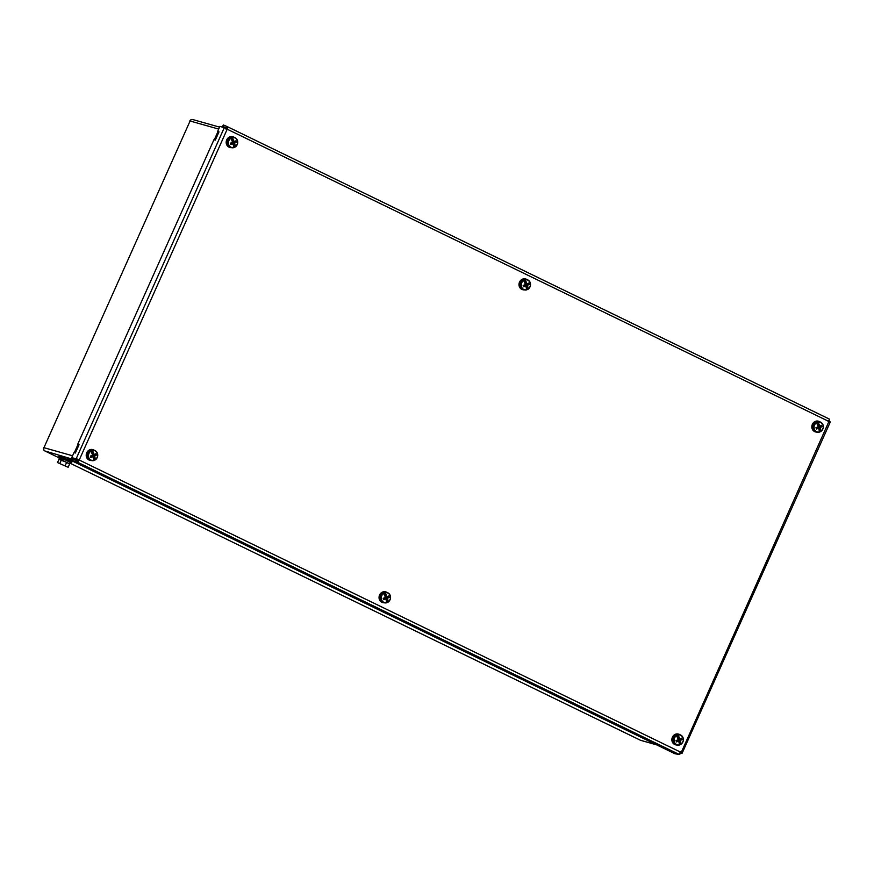 <?xml version="1.0" encoding="UTF-8"?>
<svg xmlns="http://www.w3.org/2000/svg" width="874" height="874" viewBox="0 0 874 874"><rect width="100%" height="100%" fill="white"/><g stroke="black" fill="none" stroke-linecap="round" stroke-linejoin="round"><path stroke-width="1.31" d="M70.379 462.663L71.679 462.477L72.094 461.559L59.181 455.78L58.733 457.036L59.498 457.79L67.702 460.806L70.39 462.652M226.41 127.888L222.662 126.315L226.552 128.205L227.054 126.522L223.307 124.938L222.662 126.315M679.95 751.957L680.07 753.989A2.524 1.06 115.9 0 1 679.131 754.426L674.979 753.77L72.859 461.286L73.438 459.899L77.972 460.38L77.939 461.505L79.589 460.205A1.005 0.918 105.8 0 0 79.403 459.615L71.723 457.659L73.984 452.601L75.35 453.016L79.053 444.724L77.688 444.32L213.944 139.709L215.31 140.124L219.013 131.843L217.648 131.428L218.926 132.05M72.859 461.286L77.01 461.942A2.524 1.06 -64.1 0 0 77.939 461.505M680.256 752.547L682.015 753.169L681.119 751.902A1.005 0.918 105.8 0 0 680.573 752.132L679.874 753.617M680.114 752.798L682.015 753.169M77.688 444.32L78.966 444.932M217.648 131.428L219.909 126.369L225.481 128.139L225.765 128.948M77.764 459.746L71.723 457.659M226.803 129.56L225.481 128.139L227.032 129.603A1.005 0.918 105.8 0 0 227.579 129.374L226.552 128.205L227.426 127.32A2.524 1.06 -64.1 0 0 227.076 126.522A2.524 1.06 -64.1 0 0 227.054 126.522L829.197 419.007A2.524 1.06 115.9 0 1 829.557 419.804L829.12 419.902M226.41 129.428A1.005 0.918 105.8 0 0 226.956 129.199M828.683 420.689L829.557 419.804L828.563 421.301A1.005 0.918 105.8 0 0 828.738 421.891L830.3 421.989L682.102 753.279M77.972 460.38L79.589 460.205L680.573 752.132M78.966 460.03A1.005 0.918 105.8 0 0 78.791 459.44M227.032 129.603L79.403 459.615L77.294 459.429M828.126 421.716L830.202 421.891L828.738 421.891L681.48 751.968M680.682 752.612L680.496 751.727M828.563 421.301L227.579 129.374L227.426 127.32M227.098 126.544L829.175 419.007A2.524 1.06 115.9 0 1 829.197 419.007M93.365 457.845L94.359 457.43L95.124 459.899A5.31 4.796 -74.2 0 1 93.747 460.511M92.447 450.547A10.062 3.474 67.2 0 1 94.195 454.589A10.073 2.513 162.6 0 0 96.031 453.672A10.029 7.09 57.7 0 1 96.468 455.07A10.073 2.513 162.6 0 1 94.632 455.988A10.062 3.474 67.2 0 1 95.321 459.735A5.047 4.567 105.8 0 0 92.447 450.547L92.109 450.23A5.31 4.796 -74.2 0 0 90.535 450.897L90.874 451.202A10.062 3.474 67.2 0 1 92.622 455.245A10.073 2.513 162.6 0 1 90.383 456.053A10.029 0.863 73.9 0 0 90.82 457.452L91.639 456.25L93.059 456.654A10.062 3.474 67.2 0 1 93.747 460.39L93.649 460.587A5.31 4.796 -74.2 0 1 90.623 450.918M94.632 455.988L93.212 455.583L93.092 456.752M94.359 457.43L93.518 456.567M90.874 451.202A5.047 4.567 105.8 0 0 93.747 460.39L93.649 460.587M93.059 456.654A10.073 2.513 162.6 0 1 90.82 457.452M94.195 454.589L91.934 453.431M92.109 450.23L92.469 453.202M91.803 453.147L92.873 452.699M90.656 455.955L90.852 456.578M93.212 455.583L93.999 455.256L93.747 454.458M96.468 455.07L93.999 455.256M89.924 460.347A5.561 5.026 -74.2 0 1 89.672 449.815A5.561 5.026 -74.2 0 1 92.939 449.651M91.595 460.554A5.561 5.026 -74.2 0 1 89.978 449.902A5.561 5.026 -74.2 0 1 94.479 450.35M69.57 459.396L72.739 461.046M70.237 459.888L68.729 458.992M68.391 458.894L73.132 460.631L68.664 459.014L72.87 461.253L68.456 458.872M73.165 460.543L68.434 458.806M73.23 460.39L67.571 458.358M73.198 460.478L68.096 458.457L69.243 459.506M72.99 460.969L69.199 459.112L73.045 460.838M69.527 459.484L72.924 461.111M69.166 459.2L73.001 460.937M69.013 463.504L59.825 459.276M69.931 463.679L70.466 462.488L63.299 458.861L59.574 457.615L59.039 458.817M59.694 459.571L60.361 459.243L68.937 463.668M57.52 462.586L58.962 459.363L66.664 462.379L69.592 464.05L68.161 467.273L57.52 462.586L68.161 467.273M61.344 460.041L59.913 463.264M66.664 462.379L65.222 465.602M233.325 144.964L234.319 144.549L235.084 147.007A5.31 4.796 -74.2 0 1 233.708 147.619M232.408 137.666A10.062 3.474 67.2 0 1 234.156 141.708A10.073 2.513 162.6 0 0 235.991 140.79A10.029 7.09 57.7 0 1 236.428 142.189A10.073 2.513 162.6 0 1 234.593 143.107A10.062 3.474 67.2 0 1 235.281 146.854A5.047 4.567 105.8 0 0 232.408 137.666L232.069 137.349A5.31 4.796 -74.2 0 0 230.496 138.005L230.834 138.321A10.062 3.474 67.2 0 1 232.582 142.364A10.073 2.513 162.6 0 1 230.343 143.161A10.029 0.863 73.9 0 0 230.78 144.56L231.599 143.369L233.019 143.762A10.062 3.474 67.2 0 1 233.708 147.509L233.609 147.695A5.31 4.796 -74.2 0 1 230.583 138.037M234.593 143.107L233.172 142.702L233.052 143.871M234.319 144.549L233.478 143.686M230.834 138.321A5.047 4.567 105.8 0 0 233.708 147.509L230.31 147.324C225.863 144.276 225.809 140.933 230.168 137.316L233.194 137.109A5.31 4.796 105.8 0 0 226.912 142.549A5.31 4.796 105.8 0 0 230.31 147.324M233.019 143.762A10.073 2.513 162.6 0 1 230.78 144.56M234.156 141.708L231.894 140.55M232.069 137.349L232.429 140.321M231.763 140.266L232.834 139.818M230.616 143.074L230.812 143.697M233.172 142.702L233.959 142.375L233.708 141.577M236.428 142.189L233.959 142.375M229.884 147.466A5.561 5.026 -74.2 0 1 229.633 136.934A5.561 5.026 -74.2 0 1 232.899 136.77M231.555 147.673A5.561 5.026 -74.2 0 1 229.938 137.021A5.561 5.026 -74.2 0 1 234.44 137.458M386.177 600.077L387.171 599.662L387.936 602.131A5.31 4.796 -74.2 0 1 386.559 602.743M385.27 592.78A10.062 3.474 67.2 0 1 387.007 596.822A10.073 2.513 162.6 0 0 388.843 595.904A10.029 7.09 57.7 0 1 389.28 597.313A10.073 2.513 162.6 0 1 387.444 598.22A10.062 3.474 67.2 0 1 388.143 601.967A5.047 4.567 105.8 0 0 385.27 592.78L384.921 592.463A5.31 4.796 -74.2 0 0 383.347 593.129L383.697 593.446A10.062 3.474 67.2 0 1 385.434 597.488A10.073 2.513 162.6 0 1 383.194 598.286A10.029 0.863 73.9 0 0 383.631 599.684L384.451 598.482L385.871 598.887A10.062 3.474 67.2 0 1 386.57 602.634L386.461 602.82A5.31 4.796 -74.2 0 1 383.435 593.151M387.444 598.22L386.024 597.827L385.904 598.985M387.171 599.662L386.33 598.799M383.697 593.446A5.047 4.567 105.8 0 0 386.57 602.634L386.461 602.82M385.871 598.887A10.073 2.513 162.6 0 1 383.631 599.684M387.007 596.822L384.746 595.664M384.921 592.463L385.281 595.445M384.626 595.38L385.685 594.932M383.468 598.187L383.664 598.821M386.024 597.827L386.811 597.488L386.57 596.702M389.28 597.313L386.811 597.488M382.736 602.579A5.561 5.026 -74.2 0 1 382.484 592.059A5.561 5.026 -74.2 0 1 385.762 591.895M384.407 602.787A5.561 5.026 -74.2 0 1 382.79 592.146A5.561 5.026 -74.2 0 1 387.291 592.583M526.137 287.196L527.131 286.781L527.896 289.25A5.31 4.796 -74.2 0 1 526.519 289.862M525.23 279.899A10.062 3.474 67.2 0 1 526.967 283.941A10.073 2.513 162.6 0 0 528.803 283.023A10.029 7.09 57.7 0 1 529.24 284.421A10.073 2.513 162.6 0 1 527.404 285.339A10.062 3.474 67.2 0 1 528.104 289.086A5.047 4.567 105.8 0 0 525.23 279.899L524.881 279.582A5.31 4.796 -74.2 0 0 523.308 280.248L523.657 280.554A10.062 3.474 67.2 0 1 525.394 284.596A10.073 2.513 162.6 0 1 523.155 285.394A10.029 0.863 73.9 0 0 523.592 286.803L524.411 285.601L525.831 286.006A10.062 3.474 67.2 0 1 526.53 289.742L526.421 289.928A5.31 4.796 -74.2 0 1 523.395 280.27M527.404 285.339L525.984 284.935L525.864 286.104M527.131 286.781L526.29 285.918M523.657 280.554A5.047 4.567 105.8 0 0 526.53 289.742L526.421 289.928M525.831 286.006A10.073 2.513 162.6 0 1 523.592 286.803M526.967 283.941L524.706 282.783M524.881 279.582L525.241 282.553M524.586 282.499L525.645 282.051M523.428 285.306L523.624 285.929M525.984 284.935L526.771 284.607L526.53 283.81M529.24 284.421L526.771 284.607M522.696 289.698A5.561 5.026 -74.2 0 1 522.444 279.167A5.561 5.026 -74.2 0 1 525.722 279.003M524.367 289.906A5.561 5.026 -74.2 0 1 522.75 279.254A5.561 5.026 -74.2 0 1 527.251 279.702M678.989 742.31L679.983 741.895L680.759 744.364A5.31 4.796 -74.2 0 1 679.371 744.976M678.082 735.012A10.062 3.474 67.2 0 1 679.819 739.054A10.073 2.513 162.6 0 0 681.654 738.148A10.029 7.09 57.7 0 1 682.091 739.546A10.073 2.513 162.6 0 1 680.267 740.464A10.062 3.474 67.2 0 1 680.955 744.2A5.047 4.567 105.8 0 0 678.082 735.012L677.732 734.706A5.31 4.796 -74.2 0 0 676.159 735.362L676.509 735.679A10.062 3.474 67.2 0 1 678.246 739.721A10.073 2.513 162.6 0 1 676.006 740.518A10.029 0.863 73.9 0 0 676.443 741.917L677.263 740.715L678.683 741.119A10.062 3.474 67.2 0 1 679.382 744.866L679.273 745.052A5.31 4.796 -74.2 0 1 676.258 735.395M680.267 740.464L678.847 740.059L678.716 741.218M679.983 741.895L679.153 741.043M676.509 735.679A5.047 4.567 105.8 0 0 679.382 744.866L679.273 745.052M678.683 741.119A10.073 2.513 162.6 0 1 676.443 741.917M679.819 739.054L677.558 737.907M677.732 734.706L678.093 737.678M677.437 737.623L678.508 737.164M676.29 740.431L676.476 741.054M678.847 740.059L679.633 739.732L679.382 738.934M682.091 739.546L679.633 739.732M675.558 744.812A5.561 5.026 -74.2 0 1 675.307 734.291A5.561 5.026 -74.2 0 1 678.574 734.127M677.219 745.03A5.561 5.026 -74.2 0 1 675.613 734.379A5.561 5.026 -74.2 0 1 680.103 734.816M818.949 429.429L819.943 429.014L820.719 431.483A5.31 4.796 -74.2 0 1 819.331 432.095M818.042 422.131A10.062 3.474 67.2 0 1 819.779 426.173A10.073 2.513 162.6 0 0 821.615 425.256A10.029 7.09 57.7 0 1 822.052 426.665A10.073 2.513 162.6 0 1 820.227 427.572A10.062 3.474 67.2 0 1 820.915 431.319A5.047 4.567 105.8 0 0 818.042 422.131L817.693 421.814A5.31 4.796 -74.2 0 0 816.119 422.481L816.469 422.798A10.062 3.474 67.2 0 1 818.206 426.84A10.073 2.513 162.6 0 1 815.966 427.637A10.029 0.863 73.9 0 0 816.403 429.036L817.223 427.834L818.643 428.238A10.062 3.474 67.2 0 1 819.342 431.985L819.233 432.171A5.31 4.796 -74.2 0 1 816.218 422.503M820.227 427.572L818.807 427.178L818.676 428.336M819.943 429.014L819.113 428.151M816.469 422.798A5.047 4.567 105.8 0 0 819.342 431.985L819.233 432.171M818.643 428.238A10.073 2.513 162.6 0 1 816.403 429.036M819.779 426.173L817.518 425.015M817.693 421.814L818.053 424.797M817.398 424.731L818.468 424.283M816.25 427.539L816.436 428.162M818.807 427.178L819.594 426.84L819.342 426.053M822.052 426.665L819.594 426.84M815.508 431.931A5.561 5.026 -74.2 0 1 815.267 421.41A5.561 5.026 -74.2 0 1 818.534 421.235M817.179 432.138A5.561 5.026 -74.2 0 1 815.573 421.497A5.561 5.026 -74.2 0 1 820.063 421.934M74.323 452.699L78.005 444.473M214.283 139.818L217.965 131.592M218.697 129.079L190.084 121.005L43.94 447.685L72.564 455.769M76.42 460.369L44.978 450.995L59.41 457.998M640.358 740.202A2.524 1.06 -64.1 0 0 640.424 740.245L70.128 463.22L640.5 740.267L656.44 744.768M74.836 458.828A2.524 1.06 115.9 0 1 73.94 459.167A2.524 2.283 105.8 0 1 73.001 458.271M193.165 119.705A2.524 2.283 105.8 0 0 190.084 121.005L43.94 447.685A2.524 2.283 105.8 0 0 44.978 450.995A2.524 1.06 115.9 0 1 44.902 450.962A2.524 1.06 115.9 0 1 44.803 450.897M71.679 462.477L58.766 456.698M77.589 460.554L77.01 461.942L679.131 754.426M681.917 753.257L680.791 752.339M224.279 127.68L76.082 458.97L77.283 459.571M90.262 450.197A5.31 4.796 105.8 0 0 90.35 460.205C85.903 457.157 85.849 453.825 90.208 450.197L93.234 450.001A5.31 4.796 105.8 0 0 90.262 450.197M92.196 450.263A5.31 4.796 -74.2 0 1 95.321 459.855M232.156 137.371A5.31 4.796 -74.2 0 1 235.281 146.974M383.074 592.43A5.31 4.796 105.8 0 0 383.162 602.437C378.715 599.389 378.661 596.057 383.02 592.43L386.046 592.233A5.31 4.796 105.8 0 0 383.074 592.43M385.008 592.496A5.31 4.796 -74.2 0 1 388.132 602.088M523.034 279.549A5.31 4.796 105.8 0 0 523.122 289.556C518.675 286.508 518.621 283.176 522.98 279.549L526.006 279.352A5.31 4.796 105.8 0 0 523.034 279.549M524.968 279.614A5.31 4.796 -74.2 0 1 528.093 289.207M675.886 734.673A5.31 4.796 105.8 0 0 675.984 744.681C671.527 741.633 671.483 738.29 675.842 734.673L678.869 734.466A5.31 4.796 105.8 0 0 675.886 734.673M677.831 734.728A5.31 4.796 -74.2 0 1 680.944 744.331M815.846 421.781A5.31 4.796 105.8 0 0 815.945 431.789C811.487 428.741 811.443 425.409 815.803 421.781L818.818 421.585A5.31 4.796 105.8 0 0 815.846 421.781M817.791 421.847A5.31 4.796 -74.2 0 1 820.904 431.439M43.7 447.663A2.524 2.524 0 0 0 44.902 450.962L59.399 458.009M656.603 744.845L640.85 740.398M219.571 127.123L192.826 119.574A2.524 2.524 0 0 0 189.833 120.973M90.35 460.205L93.682 460.587M93.234 450.001L94.359 450.318C98.554 452.896 98.86 456.097 95.277 459.91M233.194 137.109L234.319 137.426C238.515 140.015 238.821 143.216 235.237 147.029M383.162 602.437L386.505 602.82M386.046 592.233L387.182 592.55C391.366 595.139 391.672 598.34 388.089 602.153M523.122 289.556L526.465 289.939M526.006 279.352L527.142 279.669C531.326 282.247 531.632 285.448 528.049 289.261M675.984 744.681L679.317 745.052M678.869 734.466L679.994 734.783C684.178 737.372 684.484 740.573 680.912 744.386M815.945 431.789L819.277 432.171M818.818 421.585L819.954 421.902C824.138 424.491 824.444 427.692 820.872 431.505"/></g></svg>
